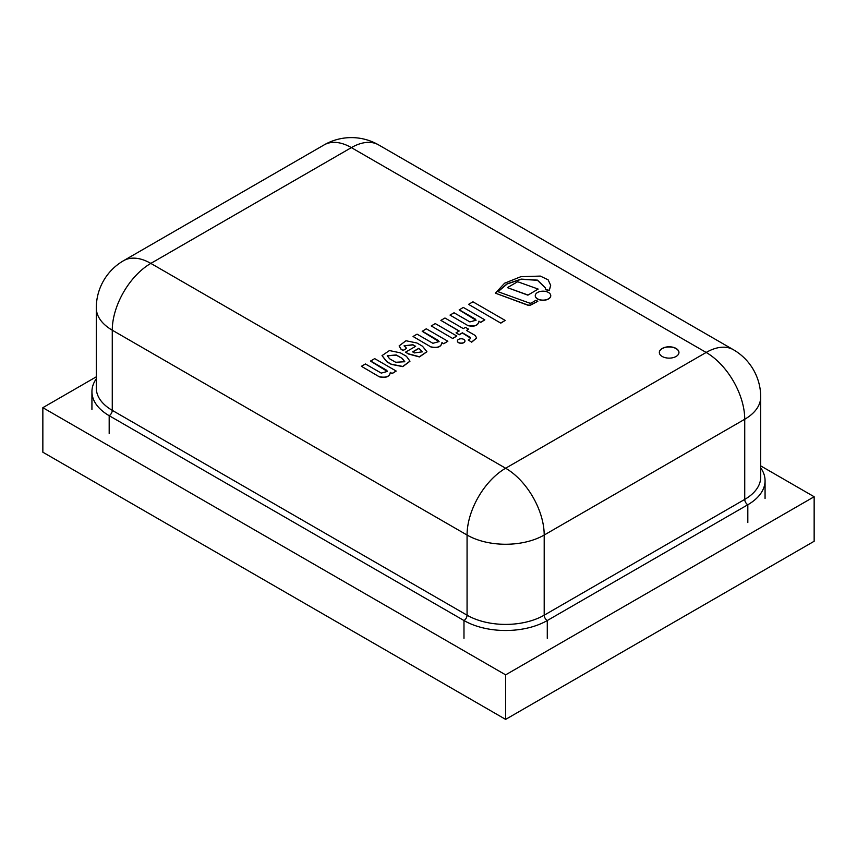 <?xml version="1.0" encoding="UTF-8"?>
<svg xmlns="http://www.w3.org/2000/svg" width="857" height="857" viewBox="0 0 857 857"><rect width="100%" height="100%" fill="white"/><g stroke="black" fill="none" stroke-linecap="round" stroke-linejoin="round"><path stroke-width="1.29" d="M676.087 348.445A9.813 5.667 0 0 0 665.386 347.224A9.813 5.667 0 0 0 659.333 352.452A9.813 5.667 0 0 0 669.146 358.13A9.813 5.667 0 0 0 678.958 352.452A9.813 5.667 0 0 0 676.087 348.445M96.295 378.805A58.897 34.012 0 0 0 91.935 391.649A58.897 34.012 0 0 0 109.182 415.688L463.98 620.532A58.897 34.012 0 0 0 547.28 620.532L747.818 504.752A58.897 34.012 0 0 0 765.065 480.702A58.897 34.012 0 0 0 760.705 467.858M678.958 352.548A9.813 5.667 0 0 0 669.146 346.967A9.813 5.667 0 0 0 659.333 352.548M96.295 376.823L42.85 407.675L42.85 452.207L505.63 719.387L814.15 541.27L814.15 496.739L760.705 465.887M42.85 407.675L505.63 674.855L505.63 719.387M505.63 674.855L814.15 496.739M400.433 352.859L389.432 350.567L382.04 355.591L386.786 361.59L391.285 364.193L402.779 366.453L409.946 361.161L406.464 356.33L400.433 352.859M402.297 358.451L396.223 354.948L387.246 355.751L389.603 358.772L395.677 362.275L404.793 361.729L402.297 358.451L396.223 355.119L387.257 355.837M382.04 355.687L386.786 361.772L391.285 364.364L402.779 366.635L409.946 361.258M404.783 361.815L402.297 358.633M406.614 348.338L404.086 345.8L412.87 344.728L415.645 346.324L405.543 352.152L408.393 353.802L419.437 356.758L426.904 351.691L422.447 346.196L416.92 343.004L405.982 340.754L399.137 345.874L401.108 349.206L403.111 350.363L406.614 348.338L403.111 350.534L401.108 349.377L399.137 345.96M414.434 352.913L422.233 351.831L418.827 348.296L412.635 351.863L414.434 352.913M404.097 345.885L412.87 344.9L415.484 346.421M405.543 352.152L408.393 353.984L419.437 356.94L426.893 351.788M422.233 351.916L418.827 348.467L412.785 351.959M471.671 341.986L476.653 337.958L475.185 335.451L466.487 330.438L468.64 329.184L465.48 327.363L463.326 328.606L444.965 318.011L440.873 320.379L459.223 330.973L456.063 332.805L459.223 334.626L462.384 332.805L470.097 337.251C470.664 338.386 470.043 339.308 468.233 340.004L471.671 342.168L476.642 338.044M466.637 330.523L468.64 329.184M440.873 320.379L459.073 331.07M456.063 332.805L459.223 334.808L462.384 332.977L470.418 338.065M470.418 337.969L470.097 337.433M468.233 340.004L471.671 342.168M370.567 360.968L386.603 370.224L387.45 371.413L381.247 373.106L365.425 363.968L361.408 366.293L379.447 376.876C385.982 378.173 389.603 376.726 390.321 372.549L392.12 373.588L396.202 371.049L374.659 358.612L370.567 361.14L387.45 371.51M379.447 376.705C385.982 378.001 389.603 376.555 390.321 372.367L390.321 372.549M390.321 372.367L392.12 373.588M392.12 373.406L396.202 371.049M361.408 366.293L379.447 376.876M422.212 331.156L438.238 340.4L439.095 341.6L432.892 343.293L417.059 334.155L413.053 336.48L431.092 347.064C437.616 348.36 441.248 346.914 441.955 342.725L443.755 343.764L447.847 341.236L426.293 328.788L422.212 331.327L439.084 341.686M431.092 346.892C437.616 348.178 441.248 346.742 441.955 342.554L441.955 342.725M441.955 342.554L443.755 343.764M443.755 343.593L447.847 341.236M413.053 336.48L431.092 347.064M459.202 309.763L475.228 319.018L476.074 320.207L469.882 321.911L454.049 312.773L450.032 315.087L468.072 325.681C474.607 326.978 478.227 325.531 478.945 321.343L480.745 322.382L484.826 319.843L463.283 307.406L459.202 309.945L476.074 320.304M468.072 325.499C474.607 326.796 478.227 325.349 478.945 321.161L478.945 321.343M478.945 321.161L480.745 322.382M480.745 322.2L484.826 319.843M450.032 315.087L468.072 325.681M545.32 289.516L549.283 290.319L550.665 285.338L548.126 279.821L540.317 276.083L520.82 276.704L504.634 283.196L495.378 293.158L527.323 304.835A3.021 1.746 0 0 0 531.104 304.663L537.821 301.31L535.957 300.239L531.672 302.821A1.789 1.039 180 0 1 529.53 303.089L497.96 291.669L507.055 283.849L521.227 279.114L537.489 280.132L545.555 288.027L545.32 289.698L549.283 290.502L550.665 285.424M498.046 291.701L507.173 283.967L521.281 279.275L537.446 280.293L545.555 288.113M495.378 293.158L527.323 305.017A3.021 1.746 0 0 0 531.104 304.835L537.821 301.31M457.413 341.032A3.76 2.175 0 0 0 457.413 341.118A3.76 2.175 0 0 0 458.516 342.661A3.76 2.175 0 0 0 462.619 343.132A3.76 2.175 0 0 0 464.944 341.118A3.76 2.175 0 0 0 464.933 341.032M458.516 342.479A3.76 2.175 0 0 0 462.619 342.95A3.76 2.175 0 0 0 464.944 340.947A3.76 2.175 0 0 0 461.173 338.772A3.76 2.175 0 0 0 457.413 340.947A3.76 2.175 0 0 0 458.516 342.479M535.261 295.74A7.745 4.478 0 0 0 535.261 295.826A7.745 4.478 0 0 0 537.532 298.997A7.745 4.478 0 0 0 545.973 299.961A7.745 4.478 0 0 0 550.751 295.826A7.745 4.478 0 0 0 550.751 295.74M537.532 298.814A7.745 4.478 0 0 0 545.973 299.779A7.745 4.478 0 0 0 550.751 295.654A7.745 4.478 0 0 0 543.006 291.176A7.745 4.478 0 0 0 535.261 295.654A7.745 4.478 0 0 0 537.532 298.814M431.242 325.939L452.764 338.536L456.813 336.019L435.292 323.592L431.242 325.939L452.764 338.536M452.764 338.354L456.813 336.019M468.565 304.353L500.799 323.132L505.191 320.422L472.968 301.814L468.565 304.353L500.799 323.132M500.799 322.96L505.191 320.422M538.142 289.066L517.649 281.728L507.398 287.641L527.891 295.162L538.142 289.066L527.891 295.162M507.398 287.641L527.891 294.979M760.705 396.984A54.537 54.537 0 0 0 733.442 349.752L378.644 144.919A54.537 31.484 -60 0 0 351.37 147.618A54.537 31.484 -120 0 0 324.096 144.919L123.558 260.699A54.537 31.484 -120 0 1 150.832 263.399A54.537 31.484 120 0 0 112.267 330.191L467.065 535.036A54.537 31.484 -60 0 1 505.63 468.233L706.168 352.452L351.37 147.618L150.832 263.399L505.63 468.233A54.537 31.484 -120 0 1 544.195 535.036L544.195 615.187L744.733 499.406A54.537 31.484 0 0 0 760.705 477.145L760.705 396.984A54.537 31.484 180 0 1 744.733 419.255L544.195 535.036A54.537 31.484 180 0 1 467.065 535.036L467.065 615.187A54.537 31.484 0 0 0 544.195 615.187A4.36 2.517 60 0 0 547.28 620.532L547.28 638.347M109.182 433.503L109.182 415.688A4.36 2.517 -60 0 0 112.267 410.353L112.267 330.191A54.537 31.484 180 0 1 96.295 307.931L96.295 388.082A54.537 31.484 0 0 0 112.267 410.353L467.065 615.187A4.36 2.517 -60 0 1 463.98 620.532L463.98 638.347M733.442 349.752A54.537 31.484 120 0 0 706.168 352.452A54.537 31.484 -120 0 1 744.733 419.255L744.733 499.406A4.36 2.517 60 0 0 747.818 504.752L747.818 522.566M765.065 480.702L765.065 498.517M91.935 391.649L91.935 409.453M378.644 144.919A54.537 54.537 0 0 0 324.096 144.919M123.558 260.699A54.537 54.537 0 0 0 96.295 307.931"/></g></svg>
